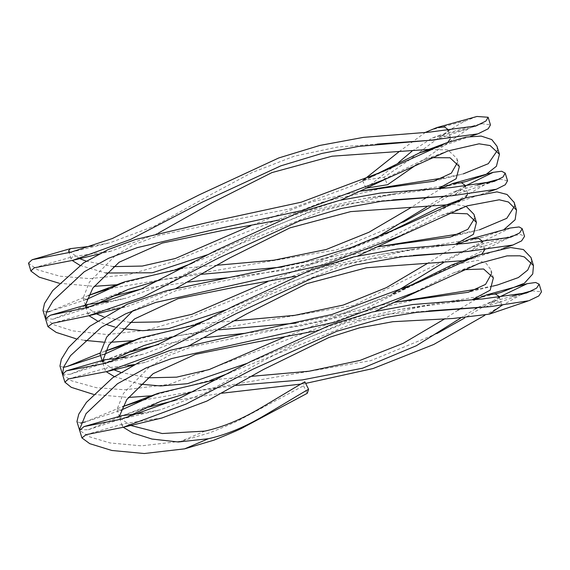 <?xml version="1.0" encoding="UTF-8"?>
<svg xmlns="http://www.w3.org/2000/svg" width="570" height="570" viewBox="0 0 570 570"><rect width="100%" height="100%" fill="white"/><g stroke="black" fill="none" stroke-linecap="round" stroke-linejoin="round"><path stroke-width="0.43" stroke-dasharray="2.85 2.14" d="M416.556 164.63L468.996 128.307L479.705 124.132M481.693 123.633L490.464 124.908M476.962 116.472L466.06 120.705C462.042 122.564 456.798 125.557 450.343 129.696L431.405 143.22L409.424 159.906L384.066 177.249L387.614 184.716M130.722 425.462L119.636 417.796L121.852 415.665M142.849 413.015L160.562 409.716L205.471 392.858L261.067 361.921L306.033 338.495L345.833 323.026L387.572 314.106L428.782 310.935M162.158 417.881L124.075 423.724L122.044 425.669L123.263 427.279M362.905 180.469L384.066 177.249M425.512 132.34L399.128 151.634M366.268 188.143L398.857 162.243M411.982 151.2L432.146 138.054L439.406 135.29L450.357 137.128L450.336 138.866M304.822 381.8L303.511 385.826L240.583 419.392C239.507 420.411 229.411 424.814 210.294 432.594L181.16 441.23L141.417 445.847L110.024 442.954L88.735 436.563L79.636 430.378M499.263 297.084L464.578 318.031M436.941 333.536L370.657 360.682L141.666 400.368M120.163 407.571L85.457 421.886L121.902 409.951M80.598 423.068L76.936 421.558M531.012 257.533L531.432 261.765M497.639 284.943L478.259 288.926M426.168 297.241L356.221 313.45L169.404 384.33L124.844 389.795L96.337 387.693L71.428 380.774L62.493 374.326M510.293 228.021L353.756 305.392L124.025 344.95M105.308 351.106L99.935 353.087M63.498 367.372L59.957 366.018M514.183 202.478L514.468 206.361M450.314 237.07L479.52 229.81L460.474 233.679M409.367 241.751L339.228 257.861L238.566 297.497L187.979 318.131L146.49 330.194L107.246 334.562L72.704 330.878L54.442 324.964L45.507 318.758M465.291 185.97L430.592 206.846M403.325 222.086L336.756 249.795L108.435 288.798M88.364 295.509L50.139 311.341M46.434 312.189L43.007 310.479M496.969 146.212L497.368 150.452M433.863 181.21L463.346 173.857L443.838 177.833M391.668 186.155L322.207 202.186L216.778 243.796L171.406 262.264L128.891 274.605L89.704 278.637L59.743 276.179L37.492 269.738L28.5 263.126M92.055 246.105L109.754 242.841L154.67 226.019L210.045 195.026L251.691 172.731L294.241 156.201L337.483 147.067L377.269 144.067M434.589 139.985L436.549 139.351L448.098 130.893M359.713 191.263L311.64 201.887L250.893 225.699M113.209 266.618L86.27 261.16M79.551 258.595L68.6 250.864M86.619 299.428L83.078 298.231L89.397 282.107L115.069 255.766L133.872 244.708L158.396 235.538L218.502 222.699L290.793 208.748L354.747 184.894L368.177 178.203M429.98 149.696L447.792 149.832L456.891 158.481L457.318 162.735M217.02 265.257L182.742 268.256M108.314 301.53L126.034 298.146L171.093 281.894L227.017 250.543L267.558 228.898L309.667 212.289L350.678 203.241L392.944 199.899M451.219 195.774L454.817 194.712L465.205 186.575M441.957 188.136L426.987 197.184M424.094 199.044L411.027 207.558M377.29 246.867L328.662 257.562L267.437 281.787M129.896 322.442L103.405 316.678M96.43 313.87L85.607 306.503M133.209 310.5L176.159 290.565L235.553 278.474L308 264.594L372.196 240.576L385.569 233.907M438.031 207.986L453.905 204.366L466.068 206.247M473.962 214.334L474.397 218.616M234.534 320.825L200.163 323.767M103.74 354.54L100.056 353.749M125.956 357.326L143.904 354.055L188.748 336.827L244.095 306.404L286.311 283.945L328.84 267.323L371.968 258.645L413.193 255.467M468.554 251.391L471.426 250.515L482.213 242.172M458.943 243.789L427.792 263.205M394.547 302.328L345.655 313.151L283.889 337.355M147.559 377.817L120.676 372.338M113.972 369.837L102.6 362.078L105.001 369.923L106.248 371.704M120.797 410.272L117.035 409.296L123.419 393.485L149.219 367.108L168.414 355.687L191.962 346.724L324.793 320.126L388.676 296.322L401.978 289.674M451.654 265.029L477.974 260.355L486.189 263.376L490.913 269.781L491.354 274.035M251.605 376.321L217.127 379.385M485.255 306.931L487.478 306.233L499.128 297.782M475.886 299.336L460.838 308.341M457.881 310.251L445.006 318.694M59.123 283.233L94.05 286.339M116.992 284.729L177.626 268.862M192.176 263.219L324.608 210.045L395.224 193.615L446.88 185.392M448.006 185.193L461.009 182.671M45.443 318.43L52.868 319.243L90.374 303.689L111.677 296.507M141.089 289.104L187.672 282.121M226.789 277.839L283.611 270.344L339.157 257.647L387.522 239.151L428.697 217.448L486.972 183.383M499.698 179.144L507.535 180.754M76.052 338.758L84.595 340.361M103.598 342.157L110.651 342.264M133.102 340.682L195.239 324.358M209.66 318.765L341.63 265.72L412.894 249.218L482.655 237.362L503.723 229.817M62.515 374.376L70.06 374.298L105.322 360.005L127.31 352.645M156.18 345.213L204.53 337.682M245.834 333.201L300.362 326.047L356.157 313.243L513.036 235.659L520.659 234.562L524.528 236.386M93.437 394.362L128.279 397.468M151.563 395.78L210.822 380.169M229.055 373.058L358.623 321.302L429.695 304.701L494.66 293.906M79.451 429.702L88.243 429.773L123.412 415.288L144.951 408.063M174.669 400.496L221.908 393.222M300.817 384.095L305.634 383.411M484.422 315.573L521.408 294.434M531.995 290.821L541.5 291.833M460.41 318.231L475.259 308.919M478.088 307.344L489.573 302.471L498.03 301.715L501.393 304.074L501.372 305.741M119.308 416.406L119.429 417.133L124.63 417.853L133.017 414.141M193.814 391.376L235.788 385.413M247.587 363.176L348.056 321.003L398.117 309.781L472.63 299.514M464.066 269.695L453.25 273.059L389.866 304.508M375.238 311.277L314.547 331.149M190.857 344.708L145.514 362.271L134.413 364.522M127.609 365.52L106.768 367.857L105.001 369.923M114.299 376.613L140.163 384.18M295.923 323.14L345.591 312.937L393.129 293.443M443.453 262.67L472.808 246.746L481.13 246.105L484.436 248.598L484.486 250.13M482.17 253.679L473.321 258.431L465.063 260.526M102.45 361.587L106.818 362.328L115.496 358.452M175.859 336.022L218.866 329.823M227.444 309.325L331.063 265.421L380.511 254.398L455.915 243.96M449.666 213.094L439.662 215.994L373.386 248.762M357.689 255.973L295.296 276.265M176.358 288.178L127.651 306.368L90.167 312.474L88.015 314.384L88.97 315.687M97.206 320.782L105.885 324.344M114.655 326.966L122.664 328.683M281.915 267.088L328.591 257.341L375.53 238.16M426.588 207.053L441.572 197.626M444.087 196.201L455.729 191.093L464.087 190.458L467.428 192.974L467.471 194.541M465.334 197.897L456.727 202.649L448.932 204.694M85.322 305.178L83.078 298.231M85.564 306.318L90.039 307.13L99.451 302.656M160.248 279.963L201.452 274.312M208.791 254.313L314.041 209.739L363.29 198.723L438.686 188.314M431.725 157.669L421.202 160.861L355.937 193.088M340.846 200.077L279.314 220.02M158.503 233.037L111.364 251.057L72.618 256.7L71.001 258.723L72.198 260.476M79.964 265.385L105.813 273.016M447.735 142.407L438.423 147.281L431.027 149.24M362.563 180.704L366.111 188.171M303.511 385.826L307.28 393.3M429.21 130.452L466.06 120.705M468.996 128.307L432.146 138.054M204.837 431.112L181.16 441.23M122.044 425.669L119.636 417.796M121.538 419.085L160.555 409.709M525.818 293.194L487.478 306.233M418.373 282.335L388.676 296.322M492.779 286.147L468.276 292.282M105.471 363.282L143.904 354.07M510.941 237.127L471.433 250.515M102.094 352.281L105.315 351.084M100.605 355.559L104.118 354.426M401.985 226.582L372.196 240.583M86.341 307.722L126.034 298.153M494.389 181.36L454.832 194.74M87.167 295.958L88.371 295.509M50.082 311.355L87.331 299.236M384.722 170.793L354.747 184.901M32.098 259.742L32.647 259.585M71.093 252.132L109.761 242.856M475.166 126.227L436.556 139.358M479.712 124.132L439.406 135.282M470.635 136.323L438.43 147.281M98.582 254.113L111.371 251.071M34.25 267.822L72.618 256.7M395.224 193.615L363.282 198.702M461.223 182.706L444.279 186.932M438.807 188.307L436.941 188.777M447.856 150.979L421.202 160.861M52.846 319.25L90.039 307.137M90.409 303.682L128.193 289.425M477.311 185.15L455.729 191.085M488.369 191.947L456.727 202.663M117.441 308.805L127.651 306.368M52.59 323.29L90.167 312.474M412.894 249.218L380.503 254.384M482.655 237.362L460.988 242.735M456.15 243.946L453.399 244.637M467.072 205.87L439.655 215.987M70.074 374.298L106.818 362.335M105.322 360.005L143.726 345.612M513.029 235.652L472.808 246.746M503.695 248.128L473.321 258.438M132.945 365.277L145.514 362.292M68.478 378.943L106.775 367.849M429.695 304.701L398.109 309.759M494.952 293.942L478.408 298.067M472.694 299.507L471.347 299.849M479.292 263.326L453.25 273.051M88.25 429.766L124.63 417.853M123.412 415.288L161.303 401.038M512.216 296.236L489.573 302.471M528.896 300.711L527.742 301.103M86.148 434.668L124.075 423.717M71.001 258.723L69.134 252.61M88.015 314.384L86.006 307.8M119.429 417.133L117.035 409.296M450.357 137.128L448.44 130.865M459.356 166.568L456.884 158.481M467.428 192.974L465.469 186.547M484.436 248.598L482.462 242.15M493.385 277.868L490.913 269.781M501.393 304.074L499.463 297.747"/><path stroke-width="0.85" d="M479.705 124.132L481.693 123.633M30.908 270.985L28.5 263.126L32.098 259.742L71.093 252.139L112.347 238.538L199.479 194.726L278.83 157.926L319.87 145.428L363.382 137.377L429.566 132.119L476.014 125.949L485.925 121.047L488.127 117.256L490.464 124.908L488.184 128.799L477.916 133.857L431.262 140.177L358.573 146.397L321.758 153.472L280.846 165.841L201.816 202.371L130.765 239.35L72.753 260.34L34.25 267.822L30.851 271.007L39.145 277.134L59.123 283.233M366.268 188.143L387.614 184.716L416.556 164.63M488.127 117.256L476.962 116.472M123.263 427.279L132.539 432.886L151.998 439.05L178.26 441.992L208.342 438.729C224.131 435.252 240.504 428.825 257.469 419.442C266.568 414.575 298.31 394.967 308.584 389.267L304.822 381.8C294.562 387.486 262.82 407.073 253.75 411.925C236.849 421.28 220.547 427.671 204.837 431.112L162.208 433.528L130.722 425.462M79.636 430.378L84.004 426.588L121.852 415.665L142.849 413.015M501.372 305.741L489.352 314.163L452.908 318.488L392.851 321.701L359.528 327.836L328.862 337.526L263.39 369.524L206.924 401.066L162.158 417.881M448.098 130.893L448.034 129.54L444.6 126.989L436.606 127.651L425.512 132.34M399.128 151.634L362.905 180.469M398.857 162.243L411.982 151.2M84.004 426.588L121.538 419.085L179.486 398.288L250.501 361.622L330.785 324.807L372.117 312.032L412.416 304.565L482.455 298.965L526.986 292.809L536.605 288.149L539.12 284.188L535.665 282.485L527.2 283.682L499.263 297.084M464.578 318.031L436.941 333.536M141.666 400.368L122.429 406.738L158.018 393.336L120.797 410.272M85.457 421.886L80.598 423.068M79.337 429.402L76.943 421.558L78.76 414.176L86.419 402.37L112.639 377.796L140.07 361.758L170.366 350.272L242.036 333.935L331.918 314.469L418.373 282.335L477.731 255.282L510.506 247.515L523.388 249.525L531.012 257.533L533.47 265.577L524.329 256.92L519.783 255.809L507.015 255.88L479.292 263.319L419.613 290.501L336.685 321.722L171.748 358.523L146.013 367.964L117.477 383.738L86.027 413.67L79.451 429.702M531.432 261.765L527.742 270.052L518.337 277.576L497.639 284.943L492.779 286.147M478.259 288.926L426.168 297.241M522.206 228.727L524.543 236.379L521.586 240.896L512.886 245.029L467.457 251.463L401.729 256.792L355.488 264.972L313.044 277.882L235.873 313.764L161.581 351.654L107.139 371.49L68.478 378.943L64.902 382.178L62.501 374.326L66.291 370.87L105.471 363.282L158.895 343.995L233.536 306.111L311.477 269.802L353.706 256.892L397.611 248.983L466.844 243.319L510.941 237.127L519.69 232.881L522.213 228.72L519.149 226.938L510.293 228.021M124.025 344.95L105.308 351.106M99.935 353.087L67.303 366.41L63.498 367.372M62.358 373.87L59.957 366.018L61.346 359.271L68.635 347.387L89.832 326.261L127.003 304.287L166.682 290.629L304.423 261.772L351.768 247.294L401.985 226.582L465.476 197.847L496.997 191.862L507.051 194.484L514.183 202.478M514.468 206.361L506.78 218.317L479.527 229.817M460.474 233.679L376.934 246.917M45.507 318.758L50.431 315.217L86.341 307.722L141.26 289.026L216.45 250.244L297.683 212.916L339.613 200.362L380.318 193.052L450.528 187.651L494.389 181.346L503.046 176.992L505.163 173.109L501.636 171.242L493.2 172.34L465.291 185.97M430.592 206.846L403.325 222.086M108.435 288.798L88.364 295.509M50.139 311.341L46.434 312.189M45.379 318.324L42.985 310.486L44.489 303.489L52.704 290.607L83.484 262.969L108.008 249.639L135.567 239.471L207.936 222.393L301.252 202.186L384.722 170.793L446.296 142.942L465.868 137.114L481.215 136.102L491.782 139.579L496.969 146.212L499.448 154.278M497.368 150.452L488.326 163.675L463.346 173.857M443.838 177.833L359.713 191.242M377.269 144.067L434.589 139.985M250.893 225.699L175.275 258.509L142.272 266.062L113.209 266.618M86.27 261.16L79.551 258.595M69.134 252.61L68.6 250.864L70.381 248.648L92.055 246.105M368.177 178.203L419.584 152.846L429.98 149.696M457.318 162.735L451.347 173.159L433.848 181.21L359.898 191.235M411.027 207.558L368.897 232.282L326.197 249.496L273.864 260.184L217.02 265.257M182.742 268.256L124.894 281.73L86.619 299.428M392.944 199.899L451.219 195.774M465.205 186.575L465.106 185.371L461.615 182.785L452.915 183.455L441.957 188.136M426.987 197.184L424.094 199.044M267.437 281.787L191.891 314.312L159.073 321.908L129.896 322.442M103.405 316.678L96.43 313.87M86.006 307.8L85.607 306.503L87.944 304.416L108.314 301.53M385.569 233.907L438.031 207.986M466.068 206.247L473.962 214.334L476.427 222.414L467.343 213.807L449.666 213.094M474.397 218.616L467.885 229.318L450.314 237.07L377.29 246.867M427.792 263.205L386.382 287.643L343.19 305.093L294.776 315.331L234.534 320.825M200.163 323.767L140.441 337.91L103.74 354.54M295.296 276.265L238.032 286.56L177.804 298.744L134.52 318.965L108.827 345.014L102.45 361.587L100.056 353.749L106.64 337.134L133.209 310.5M413.193 255.467L468.554 251.391M482.213 242.172L482.113 240.996L478.665 238.438L469.993 239.115L458.943 243.789M283.889 337.355L209.162 369.574L176.614 377.162L147.559 377.817M120.676 372.338L113.972 369.837M102.6 362.078L104.545 359.798L125.956 357.326M401.978 289.674L451.654 265.029L477.731 255.282M491.354 274.035L485.54 284.394L468.291 292.275L394.547 302.328L426.168 297.234M445.006 318.694L403.218 343.304L360.097 360.382L309.083 371.22L251.605 376.321M217.127 379.385L158.018 393.336M428.782 310.935L485.255 306.931M499.128 297.782L499.071 296.464L495.565 294.035L486.751 294.833L475.886 299.336M460.838 308.341L457.881 310.251M94.05 286.339L116.992 284.729M177.626 268.862L192.176 263.219M446.88 185.392L448.006 185.193M461.009 182.671L466.481 181.403L485.839 174.612L496.413 166.262L499.434 154.285L490.122 145.564L479.049 143.811L447.856 150.979L385.748 179.058L302.756 210.33L210.394 230.437L137.363 247.601L108.713 258.224L84.203 271.79L53.131 300.768L46.54 311.925L45.443 318.43M111.677 296.507L141.089 289.104M187.672 282.121L226.789 277.839M486.972 183.383L495.986 179.97L499.698 179.144M505.198 173.102L507.535 180.754L505.298 184.744L496.285 189.276L452.167 195.717L381.993 201.182L341.373 208.463L299.571 220.896L218.794 257.897L143.426 296.927L88.008 315.923L52.59 323.29L47.923 326.639L56.216 332.41L76.052 338.758M84.595 340.361L103.598 342.157M110.651 342.264L133.102 340.682M195.239 324.358L209.66 318.765M503.723 229.817L515.123 219.749L516.527 210.131L508.433 202.001L499.249 199.785L467.072 205.87L403.204 234.762L326.368 264.216L155.638 302.463L125.778 313.749L101.41 327.237L70.516 355.652L63.662 366.987L62.515 374.376M127.31 352.645L156.18 345.213M204.53 337.682L245.834 333.201M64.902 382.178L71.257 387.329L93.437 394.362M128.279 397.468L151.563 395.78M210.822 380.169L229.055 373.058M494.66 293.906L500.759 292.503L524.393 283.233L532.743 273.978L533.47 265.577M144.951 408.063L174.669 400.496M221.908 393.222L300.817 384.095M305.634 383.411L373.058 368.534L433.77 344.465L484.422 315.573M521.408 294.434L531.995 290.821M539.156 284.173L541.5 291.833L538.785 295.965L528.896 300.725L490.713 306.589L416.741 312.332L385.641 317.469L336.792 331.277L252.845 369.267L186.169 404.016L123.198 427.286L86.134 434.668L81.93 437.924L89.768 443.674L111.862 450.478L144.267 453.528L184.666 448.847L213.907 440.168C232.197 432.758 242.307 428.348 244.252 426.937L307.28 393.3L308.584 389.267M235.788 385.413L302.25 379.926L362.492 368.227L416.285 345.762L460.41 318.231M475.259 308.919L478.088 307.344M314.547 331.149L255.068 342.299L195.567 354.333L153.173 373.642L126.804 399.541L119.308 416.406M133.017 414.141L161.303 401.038L193.814 391.376M472.63 299.514L490.172 290.173L493.385 277.868L483.609 268.99L464.066 269.695M419.606 290.508L375.238 311.277M465.063 260.526L366.631 267.736L306.717 283.682L246.418 314.013L190.857 344.708M134.413 364.522L127.609 365.52M106.248 371.704L114.299 376.613M140.163 384.18L160.719 385.954L187.509 383.681L247.587 363.176M393.129 293.443L443.453 262.67M484.486 250.13L482.17 253.679M115.496 358.452L143.726 345.62L175.859 336.022M218.866 329.823L295.923 323.14M455.915 243.96L473.406 234.348L476.427 222.414M403.204 234.762L357.689 255.973M448.932 204.694L350.728 211.605L289.881 227.886L229.347 258.153L176.358 288.178M88.97 315.687L97.206 320.782M105.885 324.344L114.655 326.966M122.664 328.683L142.721 330.693L168.485 328.655L227.444 309.325M375.53 238.16L426.588 207.053M441.572 197.626L444.087 196.201M467.471 194.541L465.334 197.897M279.314 220.02L220.975 230.779L162.222 243.077L119.166 262.207L92.81 288.107L85.322 305.178M99.451 302.656L128.193 289.425L160.248 279.963M201.452 274.312L281.915 267.088M438.686 188.314L456.135 178.78L459.356 166.568L450.001 157.769L431.725 157.669M385.968 178.959L340.846 200.077M431.027 149.24L331.975 156.209L271.897 172.61L212.368 202.621L158.503 233.037M72.198 260.476L79.964 265.385M105.813 273.016L152.261 272.774L208.791 254.313M450.336 138.866L447.735 142.407M184.666 448.847L208.342 438.729M526.979 292.802L525.818 293.194M527.2 283.682L486.751 294.833M66.291 370.87L104.545 359.798M510.285 228L469.993 239.115M105.315 351.084L140.441 337.91M67.31 366.41L100.605 355.559M465.476 197.847L438.024 207.979M50.431 315.217L87.944 304.416M493.2 172.34L452.915 183.455M88.371 295.509L124.894 281.722M446.296 142.942L419.584 152.846M32.098 259.742L70.381 248.648M71.093 252.132L71.514 252.033M476.007 125.941L475.166 126.227M476.933 116.487L436.599 127.644M477.916 133.857L470.635 136.323M72.753 260.34L98.582 254.113M466.488 181.403L461.223 182.706M444.279 186.932L438.807 188.307M495.986 179.977L477.311 185.15M496.285 189.276L488.369 191.947M88.008 315.923L117.441 308.805M460.988 242.735L456.15 243.946M512.886 245.029L503.695 248.128M107.139 371.49L132.945 365.277M500.759 292.503L494.952 293.942M478.408 298.067L472.694 299.507M529.943 291.334L512.216 296.236M527.742 301.103L489.352 314.156M123.198 427.293L162.172 417.924M448.44 130.865L448.034 129.54M465.469 186.547L465.106 185.371M482.462 242.15L482.113 240.996M499.463 297.747L499.071 296.464M516.52 210.138L514.062 202.086M47.923 326.639L45.515 318.758M81.888 437.739L79.536 430.051"/></g></svg>
